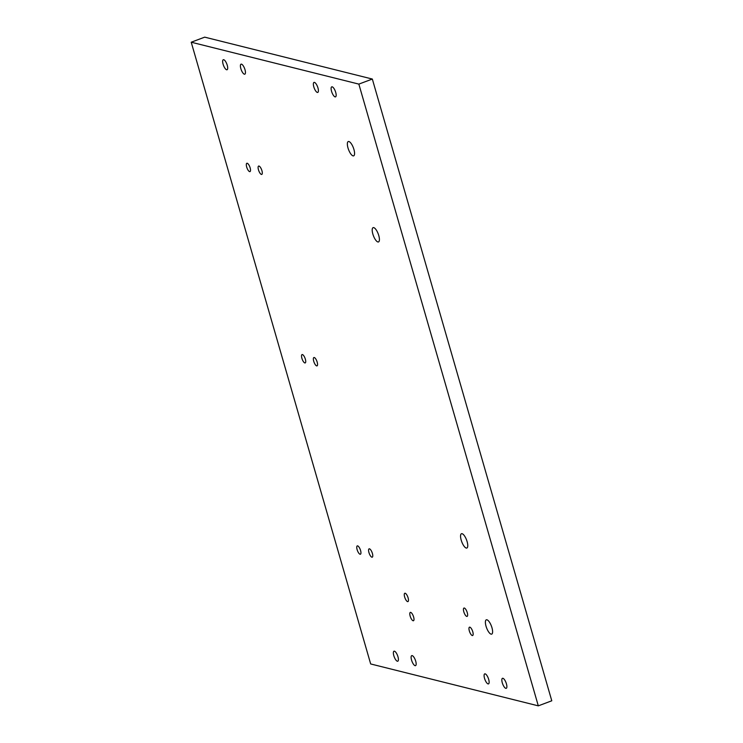 <?xml version="1.0" encoding="UTF-8"?>
<svg xmlns="http://www.w3.org/2000/svg" width="743" height="743" viewBox="0 0 743 743"><rect width="100%" height="100%" fill="white"/><g stroke="black" fill="none" stroke-linecap="round" stroke-linejoin="round"><path stroke-width="1.11" d="M261.926 170.676A4.458 1.505 -110.6 0 0 258.629 166.07A4.458 1.505 -110.6 0 0 258.471 169.813A4.458 1.505 -110.6 0 0 261.768 174.419A4.458 1.505 -110.6 0 0 261.926 170.676M413.619 616.996A4.458 1.505 -110.6 0 0 410.331 612.39A4.458 1.505 -110.6 0 0 410.173 616.133A4.458 1.505 -110.6 0 0 413.461 620.739A4.458 1.505 -110.6 0 0 413.619 616.996M408.102 597.864A4.458 1.505 -110.6 0 0 404.805 593.258A4.458 1.505 -110.6 0 0 404.647 597A4.458 1.505 -110.6 0 0 407.944 601.607A4.458 1.505 -110.6 0 0 408.102 597.864M472.78 631.782A4.458 1.505 -110.6 0 0 469.492 627.176A4.458 1.505 -110.6 0 0 469.335 630.918A4.458 1.505 -110.6 0 0 472.622 635.525A4.458 1.505 -110.6 0 0 472.78 631.782M467.263 612.65A4.458 1.505 -110.6 0 0 463.966 608.053A4.458 1.505 -110.6 0 0 463.808 611.795A4.458 1.505 -110.6 0 0 467.106 616.393A4.458 1.505 -110.6 0 0 467.263 612.65M372.401 553.442A4.458 1.505 -110.6 0 0 369.113 548.836A4.458 1.505 -110.6 0 0 368.955 552.578A4.458 1.505 -110.6 0 0 372.243 557.185A4.458 1.505 -110.6 0 0 372.401 553.442M305.354 359.185A4.458 1.505 -110.6 0 0 302.057 354.578A4.458 1.505 -110.6 0 0 301.899 358.321A4.458 1.505 -110.6 0 0 305.197 362.928A4.458 1.505 -110.6 0 0 305.354 359.185M317.187 362.138A4.458 1.505 -110.6 0 0 313.89 357.532A4.458 1.505 -110.6 0 0 313.732 361.274A4.458 1.505 -110.6 0 0 317.029 365.881A4.458 1.505 -110.6 0 0 317.187 362.138M250.14 167.872A4.458 1.505 -110.6 0 0 246.843 163.274A4.458 1.505 -110.6 0 0 246.685 167.017A4.458 1.505 -110.6 0 0 249.982 171.614A4.458 1.505 -110.6 0 0 250.14 167.872M360.569 550.489A4.458 1.505 -110.6 0 0 357.281 545.882A4.458 1.505 -110.6 0 0 357.123 549.625A4.458 1.505 -110.6 0 0 360.411 554.232A4.458 1.505 -110.6 0 0 360.569 550.489M353.919 149.436A7.644 2.573 -110.6 0 0 348.272 141.542A7.644 2.573 -110.6 0 0 348.003 147.959A7.644 2.573 -110.6 0 0 353.649 155.854A7.644 2.573 -110.6 0 0 353.919 149.436M488.68 679.399A5.35 1.802 -110.6 0 0 484.724 673.873A5.35 1.802 -110.6 0 0 484.538 678.368A5.35 1.802 -110.6 0 0 488.485 683.894A5.35 1.802 -110.6 0 0 488.68 679.399M415.709 661.159A5.35 1.802 -110.6 0 0 411.761 655.632A5.35 1.802 -110.6 0 0 411.566 660.128A5.35 1.802 -110.6 0 0 415.523 665.654A5.35 1.802 -110.6 0 0 415.709 661.159M244.995 69.693A5.35 1.802 -110.6 0 0 241.038 64.167A5.35 1.802 -110.6 0 0 240.853 68.662A5.35 1.802 -110.6 0 0 244.8 74.189A5.35 1.802 -110.6 0 0 244.995 69.693M378.763 235.531A7.644 2.573 -110.6 0 0 373.125 227.637A7.644 2.573 -110.6 0 0 372.847 234.045A7.644 2.573 -110.6 0 0 378.493 241.939A7.644 2.573 -110.6 0 0 378.763 235.531M467.115 541.619A7.644 2.573 -110.6 0 0 461.468 533.725A7.644 2.573 -110.6 0 0 461.199 540.133A7.644 2.573 -110.6 0 0 466.845 548.028A7.644 2.573 -110.6 0 0 467.115 541.619M335.706 92.364A5.35 1.802 -110.6 0 0 331.759 86.838A5.35 1.802 -110.6 0 0 331.564 91.333A5.35 1.802 -110.6 0 0 335.52 96.859A5.35 1.802 -110.6 0 0 335.706 92.364M491.959 627.705A7.644 2.573 -110.6 0 0 486.321 619.811A7.644 2.573 -110.6 0 0 486.043 626.228A7.644 2.573 -110.6 0 0 491.69 634.123A7.644 2.573 -110.6 0 0 491.959 627.705M317.958 87.934A5.35 1.802 -110.6 0 0 314.01 82.408A5.35 1.802 -110.6 0 0 313.815 86.894A5.35 1.802 -110.6 0 0 317.772 92.42A5.35 1.802 -110.6 0 0 317.958 87.934M397.96 656.728A5.35 1.802 -110.6 0 0 394.013 651.202A5.35 1.802 -110.6 0 0 393.818 655.688A5.35 1.802 -110.6 0 0 397.774 661.214A5.35 1.802 -110.6 0 0 397.96 656.728M506.429 683.839A5.35 1.802 -110.6 0 0 502.472 678.313A5.35 1.802 -110.6 0 0 502.287 682.798A5.35 1.802 -110.6 0 0 506.234 688.324A5.35 1.802 -110.6 0 0 506.429 683.839M227.247 65.254A5.35 1.802 -110.6 0 0 223.29 59.728A5.35 1.802 -110.6 0 0 223.104 64.223A5.35 1.802 -110.6 0 0 227.052 69.749A5.35 1.802 -110.6 0 0 227.247 65.254M538.303 705.85L551.78 700.788L372.327 79.046L204.696 37.15L191.22 42.212L370.673 663.954L538.303 705.85L358.85 84.108L372.327 79.046M358.85 84.108L191.22 42.212"/></g></svg>
